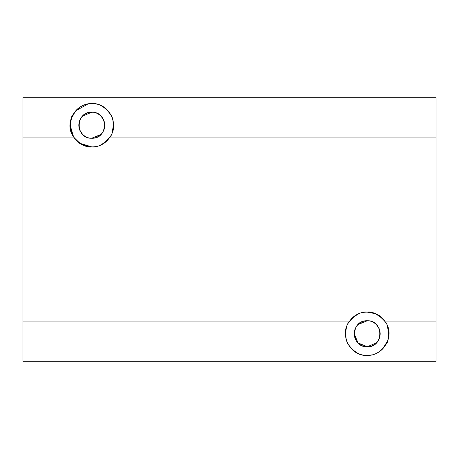 <?xml version="1.0" encoding="UTF-8"?>
<svg xmlns="http://www.w3.org/2000/svg" width="459" height="459" viewBox="0 0 459 459"><rect width="100%" height="100%" fill="white"/><g stroke="black" fill="none" stroke-linecap="round" stroke-linejoin="round"><path stroke-width="0.69" d="M91.8 112.26C88.002 111.738 78.994 115.634 78.816 125.244C78.994 134.848 88.002 138.744 91.8 138.222C75.041 139.111 75.006 111.388 91.8 112.26C108.559 111.371 108.594 139.094 91.8 138.222C95.598 138.744 104.606 134.848 104.784 125.244C104.606 115.634 95.598 111.738 91.8 112.26L82.62 116.058M22.95 361.296L22.95 97.704L436.05 97.704L436.05 361.296L22.95 361.296L436.05 361.296L436.05 137.046L109.936 137.046C105.668 143.604 99.626 146.88 91.8 146.88C83.974 146.88 77.932 143.604 73.664 137.046L22.95 137.046L22.95 321.954L349.064 321.954C353.332 315.396 359.374 312.12 367.2 312.12C375.026 312.12 381.068 315.396 385.336 321.954L436.05 321.954L385.336 321.954C395.589 335.311 383.42 356.132 367.2 355.398C350.71 356.626 339.012 335.127 349.064 321.954L22.95 321.954L22.95 361.296M22.95 97.704L22.95 137.046L73.664 137.046C63.411 123.689 75.58 102.868 91.8 103.602C108.29 102.374 119.988 123.873 109.936 137.046L436.05 137.046L436.05 97.704L22.95 97.704M91.8 103.602L91.794 103.602C84.496 103.304 78.156 107.079 72.78 114.928C69.223 118.967 69.59 133.23 73.664 137.046C79.981 144.35 86.028 147.632 91.8 146.88C97.572 147.632 103.619 144.35 109.936 137.046C113.993 133.718 114.285 118.215 110.82 114.928C105.444 107.079 99.104 103.304 91.8 103.602L88.105 103.918M77.932 108.622L76.498 109.942L71.747 116.925L70.164 125.244L73.618 137.046M74.737 138.572L76.498 140.54L83.486 145.296L91.8 146.88L79.941 143.34L73.968 137.493L70.439 128.709L71.105 118.921L75.597 110.894L88.036 103.935M79.7 120.419L78.816 125.244M79.7 130.063L82.62 134.424M91.8 138.222L100.98 134.424M103.9 130.063L104.784 125.244M103.9 120.419L100.98 116.058M113.436 125.112L112.139 132.622M381.068 350.378L383.879 347.566M387.769 340.681L388.836 333.756L387.189 325.293M384.263 320.428L382.502 318.46L375.514 313.704L367.2 312.12C361.428 311.368 355.381 314.65 349.064 321.954C345.007 325.551 344.479 340.285 348.611 344.829C353.964 352.145 360.166 355.668 367.2 355.398C374.504 355.696 380.844 351.921 386.22 344.072C389.685 340.785 389.398 325.282 385.336 321.954C379.019 314.65 372.972 311.368 367.2 312.12M355.1 328.937L354.216 333.756L358.02 342.942L367.2 346.74C350.441 347.629 350.406 319.906 367.2 320.778C383.959 319.889 383.994 347.612 367.2 346.74C370.998 347.262 380.006 343.366 380.184 333.756C380.006 324.152 370.998 320.256 367.2 320.778L358.02 324.576M367.2 320.778C363.402 320.256 354.394 324.152 354.216 333.756C354.394 343.366 363.402 347.262 367.2 346.74L376.38 342.942M379.3 338.581L380.184 333.756M379.3 328.937L376.38 324.576M387.528 326.343L387.643 326.659M388.825 332.987L388.836 333.664M388.79 335.219L388.71 336.126M388.687 336.304L388.595 336.992M388.543 337.331L388.452 337.824M388.36 338.277L388.171 339.092M387.562 341.083L382.404 349.156M382.353 349.207L378.836 352.001M378.572 352.168L376.196 353.436M372.255 354.801L371.434 354.979M370.195 355.191L369.834 355.237M367.2 355.398L366.707 355.392M364.819 355.266L364.073 355.168M357.113 352.902L352.466 349.603M346.476 339.993L346.384 339.671M346.338 339.517L346.178 338.874M345.925 337.709L345.805 336.981M345.598 332.523L346.356 327.944"/></g></svg>
